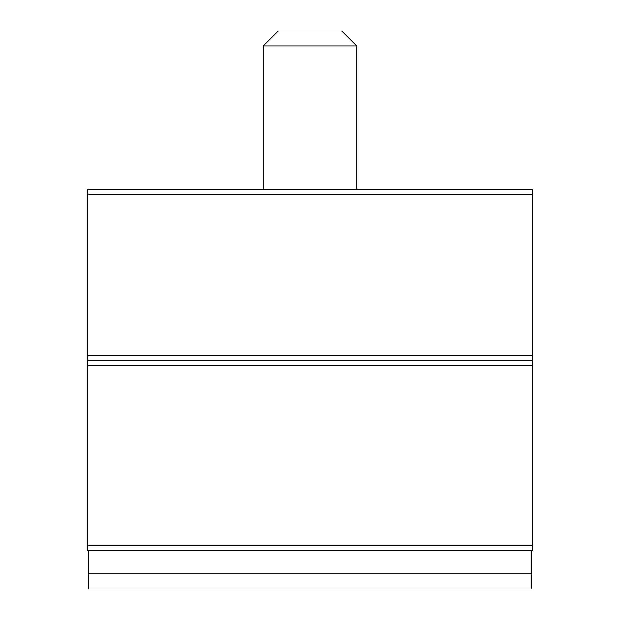 <?xml version="1.0" encoding="UTF-8"?>
<svg xmlns="http://www.w3.org/2000/svg" width="620" height="620" viewBox="0 0 620 620"><rect width="100%" height="100%" fill="white"/><g stroke="black" fill="none" stroke-linecap="round" stroke-linejoin="round"><path stroke-width="0.93" d="M87.73 360.453L532.27 360.453L532.27 189.472L87.73 189.472L87.73 550.428L532.27 550.428L532.27 545.678L87.73 545.678M532.27 360.453L532.27 545.678M531.797 550.428L531.797 589L88.203 589L88.203 550.428M263.252 45.957L278.21 31L341.791 31L356.748 45.957L263.252 45.957L263.252 189.472M356.748 45.957L356.748 189.472M532.27 194.223L87.73 194.223M532.27 355.702L87.73 355.702M532.27 365.203L87.73 365.203M531.797 573.857L88.203 573.857"/></g></svg>
